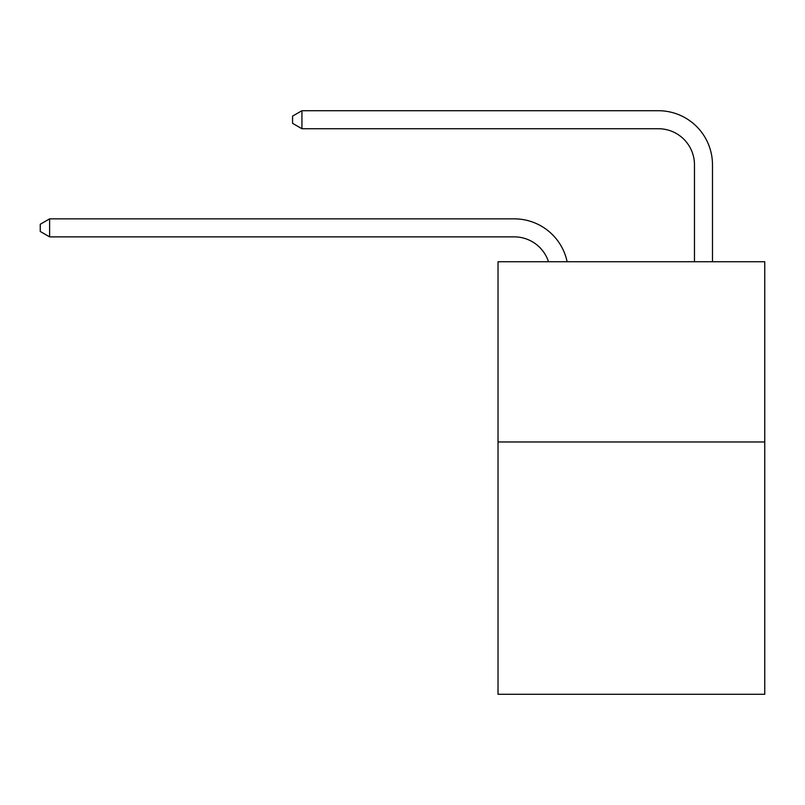 <?xml version="1.0" encoding="UTF-8"?>
<svg xmlns="http://www.w3.org/2000/svg" width="805" height="805" viewBox="0 0 805 805"><rect width="100%" height="100%" fill="white"/><g stroke="black" fill="none" stroke-linecap="round" stroke-linejoin="round"><path stroke-width="1.21" d="M764.75 441.965L764.75 694.282L498.023 694.282L498.023 261.746L764.75 261.746L764.75 441.965L498.023 441.965M548.507 261.746A36.044 36.044 -45.7 0 0 514.234 236.871A36.044 36.044 -45.7 0 1 548.507 261.746A36.044 36.044 -45.7 0 0 514.234 236.871A36.044 36.044 -45.7 0 1 548.507 261.746A36.044 36.044 -45.7 0 0 514.234 236.871A36.044 36.044 -45.7 0 1 548.507 261.746A36.044 36.044 -45.7 0 0 514.234 236.871A36.044 36.044 -45.7 0 1 548.507 261.746A36.044 36.044 -45.7 0 0 514.234 236.871A36.044 36.044 -45.7 0 1 548.507 261.746A36.044 36.044 -45.7 0 0 514.234 236.871A36.044 36.044 -45.7 0 1 548.507 261.746A36.044 36.044 -45.7 0 0 514.234 236.871A36.044 36.044 -45.7 0 1 548.507 261.746A36.044 36.044 -45.7 0 0 514.234 236.871A36.044 36.044 -45.7 0 1 548.507 261.746A36.044 36.044 -45.7 0 0 514.234 236.871A36.044 36.044 -45.7 0 1 548.507 261.746A36.044 36.044 -45.7 0 0 514.234 236.871A36.044 36.044 -45.7 0 1 548.507 261.746A36.044 36.044 -45.7 0 0 514.234 236.871A36.044 36.044 -45.7 0 1 548.507 261.746A36.044 36.044 -45.7 0 0 514.234 236.871A36.044 36.044 -45.7 0 1 548.507 261.746A36.044 36.044 -45.7 0 0 514.234 236.871A36.044 36.044 -45.7 0 1 548.507 261.746A36.044 36.044 -45.7 0 0 514.234 236.871A36.044 36.044 -45.7 0 1 548.507 261.746A36.044 36.044 -45.7 0 0 514.234 236.871A36.044 36.044 -45.7 0 1 548.507 261.746A36.044 36.044 -45.7 0 0 514.234 236.871L49.618 236.871L40.25 231.468L40.25 224.263L49.618 218.849L514.234 218.849A54.066 54.066 134.3 0 1 567.143 261.746M694.463 261.746L694.463 164.784A36.044 36.044 20.9 0 0 658.42 128.74L301.935 128.74L292.567 123.336L292.567 116.121L301.935 110.718L658.42 110.718A54.066 54.066 -159.1 0 1 712.485 164.784L712.485 261.746M49.618 218.849L514.234 218.849L49.618 218.849L514.234 218.849L49.618 218.849L514.234 218.849L49.618 218.849L514.234 218.849L49.618 218.849L514.234 218.849L49.618 218.849L514.234 218.849L49.618 218.849L514.234 218.849L49.618 218.849L514.234 218.849L49.618 218.849L514.234 218.849L49.618 218.849L514.234 218.849L49.618 218.849L514.234 218.849L49.618 218.849L514.234 218.849L49.618 218.849L514.234 218.849L49.618 218.849L514.234 218.849L49.618 218.849L514.234 218.849L49.618 218.849L49.618 236.871M694.463 164.784A36.044 36.044 20.9 0 0 658.42 128.74A36.044 36.044 20.9 0 1 694.463 164.784A36.044 36.044 20.9 0 0 658.42 128.74A36.044 36.044 20.9 0 1 694.463 164.784A36.044 36.044 20.9 0 0 658.42 128.74A36.044 36.044 20.9 0 1 694.463 164.784A36.044 36.044 20.9 0 0 658.42 128.74A36.044 36.044 20.9 0 1 694.463 164.784A36.044 36.044 20.9 0 0 658.42 128.74A36.044 36.044 20.9 0 1 694.463 164.784A36.044 36.044 20.9 0 0 658.42 128.74A36.044 36.044 20.9 0 1 694.463 164.784A36.044 36.044 20.9 0 0 658.42 128.74A36.044 36.044 20.9 0 1 694.463 164.784A36.044 36.044 20.9 0 0 658.42 128.74A36.044 36.044 20.9 0 1 694.463 164.784A36.044 36.044 20.9 0 0 658.42 128.74A36.044 36.044 20.9 0 1 694.463 164.784A36.044 36.044 20.9 0 0 658.42 128.74A36.044 36.044 20.9 0 1 694.463 164.784A36.044 36.044 20.9 0 0 658.42 128.74A36.044 36.044 20.9 0 1 694.463 164.784A36.044 36.044 20.9 0 0 658.42 128.74A36.044 36.044 20.9 0 1 694.463 164.784A36.044 36.044 20.9 0 0 658.42 128.74A36.044 36.044 20.9 0 1 694.463 164.784A36.044 36.044 20.9 0 0 658.42 128.74A36.044 36.044 20.9 0 1 694.463 164.784A36.044 36.044 20.9 0 0 658.42 128.74A36.044 36.044 20.9 0 1 694.463 164.784M301.935 110.718L301.935 128.74"/></g></svg>
